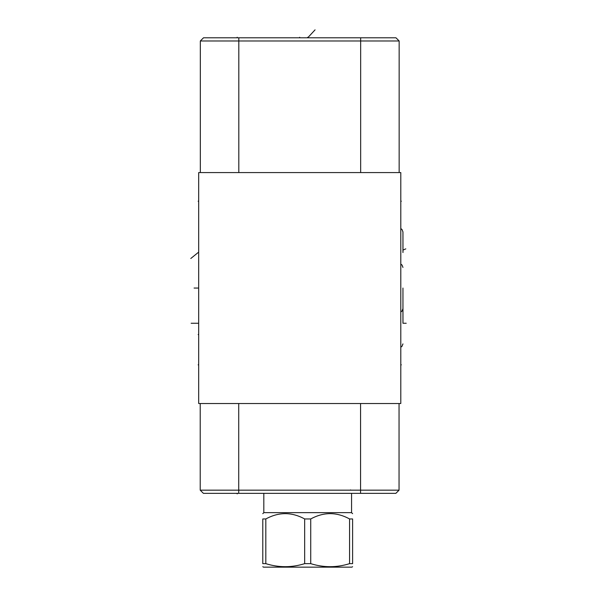<?xml version="1.0" encoding="UTF-8"?>
<svg xmlns="http://www.w3.org/2000/svg" width="597" height="597" viewBox="0 0 597 597"><rect width="100%" height="100%" fill="white"/><g stroke="black" fill="none" stroke-linecap="round" stroke-linejoin="round"><path stroke-width="0.9" d="M360.663 37.798L360.663 40.977L399.154 40.977L395.968 37.798L203.51 37.798L200.323 40.977L200.323 172.57M198.682 268.262L198.682 236.808M198.682 172.57L198.682 403.527L400.796 403.527L400.796 172.57L198.682 172.57M200.219 403.527L200.219 490.167L203.405 493.346L395.871 493.346L399.05 490.167L399.05 403.527M200.219 490.167L399.05 490.167L395.871 493.346M360.663 172.57L360.663 40.977L200.323 40.977M399.154 40.977L399.154 172.57M402.953 252.538L402.953 231.905L402.982 252.538M402.953 288.053L402.953 308.686L402.953 288.053M402.982 323.261L402.953 302.627L402.953 323.261L402.953 302.627L402.953 323.261L406.214 323.261M263.814 493.346L263.814 512.644L351.573 512.644L352.603 513.674M349.566 518.957L349.566 563.65L352.603 563.65C352.603 567.702 352.603 567.702 352.603 563.65L352.603 518.957C352.603 511.883 352.603 511.883 352.603 518.957C352.603 511.883 352.603 511.883 352.603 518.957L349.566 518.957C336.618 511.883 323.678 511.883 310.731 518.957L304.657 518.957C291.709 511.883 278.769 511.883 265.822 518.957L262.784 518.957C262.784 511.883 262.784 511.883 262.784 518.957C262.784 511.883 262.784 511.883 262.784 518.957L262.784 563.65C262.784 567.702 262.784 567.702 262.784 563.65L265.822 563.65C278.769 567.702 291.709 567.702 304.657 563.65L304.657 518.957M265.822 518.957L265.822 563.65M310.731 518.957L310.731 563.65L304.657 563.65M352.603 566.702L351.834 567.15L263.553 567.15L262.784 566.702M349.566 563.65C336.618 567.702 323.678 567.702 310.731 563.65M307.694 37.268L307.694 37.798L315.059 29.85M237.173 37.268L237.173 37.798M299.687 37.268L299.687 37.798M198.682 201.211L198.152 201.211L198.682 201.211M198.682 364.834L198.152 364.834L198.682 364.834M198.682 334.551L198.152 334.551M190.786 258.501L198.152 252.538M194.085 288.053L198.144 288.053M191.137 323.261L198.144 323.261M400.796 201.211L401.333 201.211L400.796 201.211M400.796 364.834L401.333 364.834L400.796 364.834M405.811 248.867L402.953 250.083M237.173 493.346L237.173 493.883M238.718 493.346L238.718 403.527M360.558 493.346L360.558 403.527M238.815 37.798L238.815 172.57M402.953 231.905L401.99 229.457L400.796 228.614M400.796 311.977L401.96 311.164L402.953 308.686M402.953 267.419L401.99 264.971L400.796 264.128M400.796 347.185L401.96 346.372L402.953 343.894M350.506 489.906L350.946 490.167M351.573 493.346L351.573 512.644M263.814 512.644L262.784 513.674"/></g></svg>
